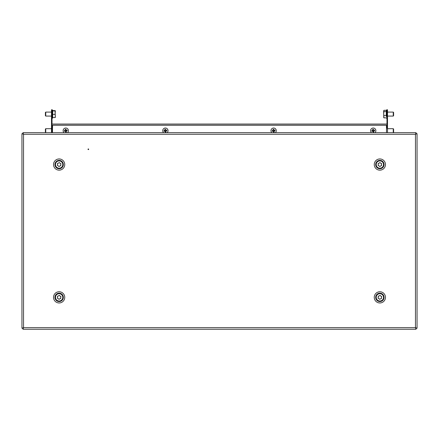 <?xml version="1.0" encoding="UTF-8"?>
<svg xmlns="http://www.w3.org/2000/svg" width="439" height="439" viewBox="0 0 439 439"><rect width="100%" height="100%" fill="white"/><g stroke="black" fill="none" stroke-linecap="round" stroke-linejoin="round"><path stroke-width="0.66" d="M88.683 149.276A0.335 0.335 0 0 1 88.354 149.611A0.335 0.335 0 0 1 88.019 149.276A0.335 0.335 0 0 1 88.354 148.947A0.335 0.335 0 0 1 88.683 149.276M415.459 134.274L417.05 133.654L416.123 133.654L415.459 134.274L23.541 134.274L22.927 132.677L22.927 133.61L23.541 134.274L23.541 327.637L21.95 328.257L22.877 328.257L23.541 327.637L415.459 327.637L416.073 329.234L416.073 328.301L415.459 327.637L415.459 134.274L416.073 132.677L416.073 133.61L415.459 134.274M417.05 328.257L415.459 327.637L416.123 328.257L417.05 328.257L417.05 133.654M21.95 133.654L23.541 134.274L22.877 133.654L21.95 133.654L21.95 328.257M416.073 132.677L22.927 132.677M54.485 132.677L50.501 132.677M38.55 132.677L42.534 132.677M400.45 132.677L396.466 132.677M384.515 132.677L388.499 132.677M22.927 329.234L23.541 327.637L22.927 328.301L22.927 329.234L416.073 329.234M54.485 329.234L50.501 329.234M384.515 329.234L388.499 329.234M400.45 329.234L396.466 329.234M38.55 329.234L42.534 329.234M57.504 165.536A0.335 0.335 0 0 0 57.816 165.563A1.663 1.663 0 0 0 58.683 166.151A0.335 0.335 0 0 0 58.837 166.436A0.335 0.335 0 0 0 59.353 166.194A1.663 1.663 0 0 0 60.291 165.739A0.335 0.335 0 0 0 60.747 165.64A0.335 0.335 0 0 0 60.67 165.185A1.663 1.663 0 0 0 60.747 164.142A0.335 0.335 0 0 0 60.884 163.703A0.335 0.335 0 0 0 60.45 163.538A1.663 1.663 0 0 0 59.589 162.951A0.335 0.335 0 0 0 59.276 162.611A0.335 0.335 0 0 0 58.919 162.907A1.663 1.663 0 0 0 57.975 163.363A0.335 0.335 0 0 0 57.525 163.462A0.335 0.335 0 0 0 57.602 163.917A1.663 1.663 0 0 0 57.525 164.96A0.335 0.335 0 0 0 57.504 165.536M57.141 167.61A3.655 3.655 0 0 0 62.195 166.546A3.655 3.655 0 0 0 61.131 161.492A3.655 3.655 0 0 0 56.077 162.556A3.655 3.655 0 0 0 57.141 167.61M380.009 166.447A0.335 0.335 0 0 0 380.179 166.183A1.663 1.663 0 0 0 381.09 165.673A0.335 0.335 0 0 0 381.414 165.662A0.335 0.335 0 0 0 381.431 165.097A1.663 1.663 0 0 0 381.447 164.049A0.335 0.335 0 0 0 381.562 163.604A0.335 0.335 0 0 0 381.118 163.467A1.663 1.663 0 0 0 380.223 162.929A0.335 0.335 0 0 0 379.889 162.606A0.335 0.335 0 0 0 379.548 162.918A1.663 1.663 0 0 0 378.637 163.434A0.335 0.335 0 0 0 378.193 163.555A0.335 0.335 0 0 0 378.297 164.005A1.663 1.663 0 0 0 378.281 165.053A0.335 0.335 0 0 0 378.166 165.503A0.335 0.335 0 0 0 378.61 165.64A1.663 1.663 0 0 0 379.505 166.172A0.335 0.335 0 0 0 380.009 166.447M381.705 167.703A3.655 3.655 0 0 0 383.017 162.71A3.655 3.655 0 0 0 378.023 161.398A3.655 3.655 0 0 0 376.711 166.392A3.655 3.655 0 0 0 381.705 167.703M381.54 296.451A0.335 0.335 0 0 0 381.228 296.407A1.663 1.663 0 0 0 380.388 295.782A0.335 0.335 0 0 0 380.251 295.485A0.335 0.335 0 0 0 379.724 295.705A1.663 1.663 0 0 0 378.764 296.116A0.335 0.335 0 0 0 378.308 296.193A0.335 0.335 0 0 0 378.363 296.654A1.663 1.663 0 0 0 378.237 297.691A0.335 0.335 0 0 0 378.078 298.125A0.335 0.335 0 0 0 378.5 298.306A1.663 1.663 0 0 0 379.34 298.932A0.335 0.335 0 0 0 379.636 299.288A0.335 0.335 0 0 0 380.004 299.014A1.663 1.663 0 0 0 380.964 298.597A0.335 0.335 0 0 0 381.42 298.52A0.335 0.335 0 0 0 381.365 298.065A1.663 1.663 0 0 0 381.491 297.022A0.335 0.335 0 0 0 381.54 296.451M381.996 294.393A3.655 3.655 0 0 0 376.898 295.227A3.655 3.655 0 0 0 377.732 300.325A3.655 3.655 0 0 0 382.83 299.491A3.655 3.655 0 0 0 381.996 294.393M57.504 298.339A0.335 0.335 0 0 0 57.816 298.366A1.663 1.663 0 0 0 58.683 298.954A0.335 0.335 0 0 0 58.837 299.244A0.335 0.335 0 0 0 59.353 299.003A1.663 1.663 0 0 0 60.291 298.547A0.335 0.335 0 0 0 60.747 298.449A0.335 0.335 0 0 0 60.67 297.993A1.663 1.663 0 0 0 60.747 296.951A0.335 0.335 0 0 0 60.884 296.512A0.335 0.335 0 0 0 60.45 296.347A1.663 1.663 0 0 0 59.589 295.76A0.335 0.335 0 0 0 59.276 295.42A0.335 0.335 0 0 0 58.919 295.71A1.663 1.663 0 0 0 57.975 296.166A0.335 0.335 0 0 0 57.525 296.265A0.335 0.335 0 0 0 57.602 296.72A1.663 1.663 0 0 0 57.525 297.768A0.335 0.335 0 0 0 57.504 298.339M57.141 300.419A3.655 3.655 0 0 0 62.195 299.354A3.655 3.655 0 0 0 61.131 294.3A3.655 3.655 0 0 0 56.077 295.365A3.655 3.655 0 0 0 57.141 300.419M52.493 125.175L52.493 132.677M386.507 132.677L386.507 125.175M51.884 124.045L387.116 124.045L387.116 125.175L51.884 125.175L51.884 124.045M52.032 132.677L52.032 125.175M52.032 124.045L52.032 111.758L51.5 111.758L51.5 109.766L52.032 109.766L52.032 111.758M51.5 128.693L45.749 128.693L45.749 132.677L51.5 132.677L51.5 111.758M51.5 123.052L52.032 123.052M52.032 109.766L51.5 109.766M387.5 111.758L386.968 111.758L386.968 109.766L387.5 109.766L387.5 132.677L393.251 132.677L393.251 128.693L387.5 128.693M386.968 111.758L386.968 124.045M386.968 125.175L386.968 128.21M387.5 109.766L386.968 109.766M387.5 123.052L386.968 123.052M52.696 117.559L52.696 110.612L55.056 110.628M51.5 112.093L45.749 112.093L45.749 116.077L51.5 116.077M45.749 112.093L45.393 112.45L45.393 115.715L45.749 116.077M52.696 117.542L55.056 117.542L55.352 115.962L55.056 114.376L52.696 114.376M55.352 117.405L55.056 117.542L55.352 117.405L55.056 110.919L55.352 110.765L55.056 114.376M52.696 110.919L55.056 110.919M45.749 128.693L45.393 129.055L45.393 132.32L45.749 132.677M383.944 110.31L383.648 110.963L383.944 110.31L386.304 110.31L386.304 116.56M387.5 116.077L393.251 116.077L393.251 112.093L387.5 112.093M393.251 116.077L393.607 115.715L393.607 112.45L393.251 112.093M386.304 111.61L383.944 111.621L383.648 113.509L383.944 117.861L383.648 117.202M386.304 117.861L383.944 117.861M386.304 115.397L383.944 115.397M383.774 110.551L383.944 111.621M383.648 110.963L383.774 117.619M393.251 132.677L393.607 132.32L393.607 129.055L393.251 128.693M371.465 132.677A2.656 2.656 0 0 1 372.804 128.062A2.656 2.656 0 0 1 374.983 132.677M371.855 130.904A4.9 3.002 80.9 0 0 371.932 131.299L372.892 131.14L373.046 132.106A4.9 3.002 -9.1 0 0 373.836 131.98L373.682 131.014L374.643 130.86A4.9 3.002 -99.1 0 0 374.593 130.465A4.9 3.002 -99.1 0 0 374.516 130.076L373.556 130.229L373.397 129.264A4.9 3.002 170.9 0 0 372.612 129.39L372.766 130.356L371.806 130.509A4.9 3.002 80.9 0 0 371.855 130.904M372.667 130.372L372.793 131.157M373.655 130.213L373.781 130.998M373.699 131.113L372.909 131.239M373.54 130.131L372.749 130.257M163.626 132.677A2.656 2.656 0 0 1 164.96 128.062A2.656 2.656 0 0 1 167.138 132.677M164.016 130.904A4.9 3.002 80.9 0 0 164.087 131.299L165.053 131.14L165.207 132.106A4.9 3.002 -9.1 0 0 165.991 131.98L165.838 131.014L166.804 130.86A4.9 3.002 -99.1 0 0 166.749 130.465A4.9 3.002 -99.1 0 0 166.677 130.076L165.712 130.229L165.558 129.264A4.9 3.002 170.9 0 0 164.768 129.39L164.927 130.356L163.961 130.509A4.9 3.002 80.9 0 0 164.016 130.904M164.828 130.372L164.954 131.157M165.81 130.213L165.937 130.998M165.854 131.113L165.069 131.239M165.695 130.131L164.91 130.257M271.862 132.677A2.656 2.656 0 0 1 273.201 128.062A2.656 2.656 0 0 1 275.374 132.677M272.251 130.904A4.9 3.002 80.9 0 0 272.323 131.299L273.288 131.14L273.442 132.106A4.9 3.002 -9.1 0 0 274.232 131.98L274.073 131.014L275.039 130.86A4.9 3.002 -99.1 0 0 274.984 130.465A4.9 3.002 -99.1 0 0 274.913 130.076L273.947 130.229L273.793 129.264A4.9 3.002 170.9 0 0 273.009 129.39L273.162 130.356L272.196 130.509A4.9 3.002 80.9 0 0 272.251 130.904M273.063 130.372L273.19 131.157M274.046 130.213L274.172 130.998M274.09 131.113L273.305 131.239M273.931 130.131L273.146 130.257M64.017 132.677A2.656 2.656 0 0 1 65.356 128.062A2.656 2.656 0 0 1 67.535 132.677M64.407 130.904A4.9 3.002 80.9 0 0 64.484 131.299L65.444 131.14L65.603 132.106A4.9 3.002 -9.1 0 0 66.388 131.98L66.234 131.014L67.194 130.86A4.9 3.002 -99.1 0 0 67.145 130.465A4.9 3.002 -99.1 0 0 67.068 130.076L66.108 130.229L65.954 129.264A4.9 3.002 170.9 0 0 65.164 129.39L65.318 130.356L64.357 130.509A4.9 3.002 80.9 0 0 64.407 130.904M65.219 130.372L65.345 131.157M66.207 130.213L66.333 130.998M66.251 131.113L65.46 131.239M66.091 130.131L65.301 130.257M379.867 293.159A4.198 4.198 0 0 1 384.059 297.357A4.198 4.198 0 0 1 379.867 301.555A4.198 4.198 0 0 1 375.669 297.357A4.198 4.198 0 0 1 379.867 293.159M379.867 302.965A5.608 5.608 0 0 0 385.469 297.357A5.608 5.608 0 0 0 379.867 291.754A5.608 5.608 0 0 0 374.258 297.357A5.608 5.608 0 0 0 379.867 302.965M59.133 293.159A4.198 4.198 0 0 1 63.331 297.357A4.198 4.198 0 0 1 59.133 301.555A4.198 4.198 0 0 1 54.941 297.357A4.198 4.198 0 0 1 59.133 293.159M59.133 302.965A5.608 5.608 0 0 0 64.742 297.357A5.608 5.608 0 0 0 59.133 291.754A5.608 5.608 0 0 0 53.531 297.357A5.608 5.608 0 0 0 59.133 302.965M379.867 160.356A4.198 4.198 0 0 1 384.059 164.554A4.198 4.198 0 0 1 379.867 168.746A4.198 4.198 0 0 1 375.669 164.554A4.198 4.198 0 0 1 379.867 160.356M379.867 170.156A5.608 5.608 0 0 0 385.469 164.554A5.608 5.608 0 0 0 379.867 158.945A5.608 5.608 0 0 0 374.258 164.554A5.608 5.608 0 0 0 379.867 170.156M59.133 160.356A4.198 4.198 0 0 1 63.331 164.554A4.198 4.198 0 0 1 59.133 168.746A4.198 4.198 0 0 1 54.941 164.554A4.198 4.198 0 0 1 59.133 160.356M59.133 170.156A5.608 5.608 0 0 0 64.742 164.554A5.608 5.608 0 0 0 59.133 158.945A5.608 5.608 0 0 0 53.531 164.554A5.608 5.608 0 0 0 59.133 170.156M52.493 125.241L386.507 125.241M52.696 117.937L52.362 118.267L52.032 117.937M52.032 110.233L52.362 109.904L52.696 110.233M52.032 126.833L52.362 126.503L52.696 126.833M386.304 117.937L386.638 118.267L386.968 117.937M386.968 110.233L386.638 109.904L386.304 110.233M386.968 126.833L386.638 126.503L386.304 126.833"/></g></svg>
